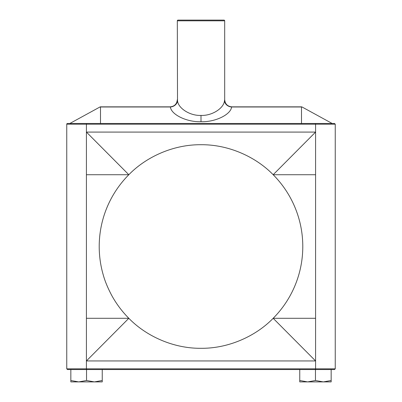 <?xml version="1.0" encoding="UTF-8"?>
<svg xmlns="http://www.w3.org/2000/svg" width="402" height="402" viewBox="0 0 402 402"><rect width="100%" height="100%" fill="white"/><g stroke="black" fill="none" stroke-linecap="round" stroke-linejoin="round"><path stroke-width="0.6" d="M332.152 123.469L302.033 106.982L231.612 106.982C230.798 114.686 215.06 122.253 201 121.7C186.94 122.253 171.202 114.686 170.388 106.982L170.388 106.982A7.181 6.256 166.6 0 0 177.508 100.686C178.131 108.389 190.211 115.957 201 115.404C211.789 115.957 223.869 108.389 224.492 100.686L224.638 99.932M302.033 106.982A1.111 1.111 0 0 0 301.5 106.847L231.869 106.847C227.512 106.419 225.115 104.028 224.688 99.666L224.688 20.819A0.719 0.719 0 0 0 223.969 20.1L201 20.1M224.688 20.819L177.312 20.819A0.719 0.719 0 0 1 178.031 20.1L223.969 20.1M177.312 20.819L177.508 100.686M66.757 124.188A0.719 0.719 0 0 1 67.471 123.469L334.529 123.469L335.243 124.188L315.58 124.188L315.58 174.724L273.169 174.724C256.526 157.524 229.497 144.469 201 144.72C172.503 144.469 145.474 157.524 128.831 174.724C122.007 181.598 116.268 189.287 111.625 197.789C108.113 204.236 105.329 210.98 103.274 218.03C100.57 227.331 99.219 236.823 99.209 246.511C99.229 256.285 100.58 265.777 103.274 274.998C104.927 281.058 107.711 287.807 111.625 295.234C116.218 303.671 121.952 311.359 128.831 318.299L86.42 360.941L86.42 318.299L128.831 318.299C145.474 335.499 172.503 348.554 201 348.303C229.497 348.554 256.526 335.499 273.169 318.299C279.998 311.424 285.732 303.736 290.375 295.234C293.867 288.837 296.651 282.088 298.726 274.998C301.42 265.777 302.771 256.285 302.791 246.511C302.771 236.743 301.42 227.246 298.726 218.03C296.651 210.934 293.867 204.186 290.375 197.789C285.732 189.287 279.998 181.598 273.169 174.724L315.58 132.087L86.42 132.087L86.42 174.724L128.831 174.724L86.42 132.087L86.42 124.188L66.757 124.188L66.757 368.835L86.42 368.835L86.42 360.941L315.58 360.941L315.58 318.299L273.169 318.299L315.58 360.941L315.58 368.835L335.243 368.835L335.243 124.188M170.388 106.982L99.967 106.982L69.847 123.469L67.471 123.469M102.244 380.498L94.39 381.9L102.244 381.9L102.244 369.554L86.541 369.554L86.541 380.498L78.686 381.9L70.837 380.498L70.837 369.554M70.837 380.498L70.837 381.9L94.39 381.9L86.541 380.498M331.163 380.498L323.314 381.9L331.163 381.9L331.163 369.554M315.459 380.498L307.61 381.9L323.314 381.9L315.459 380.498L315.459 369.554L299.756 369.554L299.756 381.9L307.61 381.9L299.756 380.498M335.243 368.835L334.529 369.554L67.471 369.554L66.757 368.835M102.244 369.554L299.756 369.554M315.58 318.299L315.58 174.724M86.42 174.724L86.42 318.299M315.414 369.554L315.58 368.835L86.42 368.835L86.586 369.554M86.586 123.469L86.42 124.188L315.58 124.188L315.414 123.469M184.995 20.1L178.031 20.1M231.612 106.982A7.181 6.256 13.4 0 1 224.492 100.686M201 121.7L201 115.404M177.312 99.666C176.885 104.028 174.488 106.419 170.131 106.847L100.5 106.847L100.5 123.469M301.5 106.847L301.5 123.469M100.5 106.847A1.111 1.111 0 0 0 99.967 106.982"/></g></svg>
